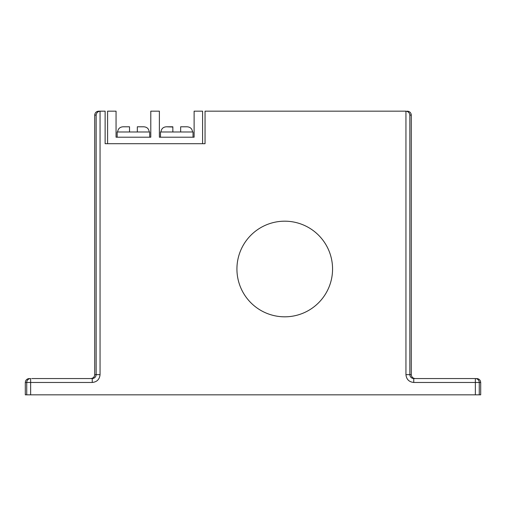 <?xml version="1.0" encoding="UTF-8"?>
<svg xmlns="http://www.w3.org/2000/svg" width="506" height="506" viewBox="0 0 506 506"><rect width="100%" height="100%" fill="white"/><g stroke="black" fill="none" stroke-linecap="round" stroke-linejoin="round"><path stroke-width="0.76" d="M202.583 143.704L202.583 111.175L194.121 111.175L194.121 137.196L159.384 137.196L159.384 111.175L150.794 111.175L150.794 137.196L116.057 137.196L116.057 111.175L107.595 111.175L107.595 143.704M149.687 137.196L149.687 131.996L129.523 131.996L129.523 127.025M123.078 126.791L129.523 126.791L123.078 126.791C119.821 127.031 118.006 128.764 117.639 131.996L117.158 131.996L117.158 137.196M143.774 126.791L137.328 126.791L137.328 131.996L137.328 126.791L143.774 126.791C147.031 127.031 148.846 128.764 149.213 131.996M117.639 131.996L129.523 131.996L129.523 126.791M193.02 137.196L193.02 131.996L172.85 131.996L172.85 126.791L166.404 126.791L172.85 127.025M180.655 126.791L180.655 131.996L180.655 126.791L187.1 126.791C190.364 127.038 192.179 128.777 192.539 131.996M166.404 126.791C163.147 127.031 161.332 128.764 160.965 131.996L160.491 131.996L160.491 137.196M160.965 131.996L172.85 131.996L172.85 126.791M236.928 269.002A47.817 47.817 0 0 0 284.745 316.819A47.817 47.817 0 0 0 332.562 269.002A47.817 47.817 0 0 0 284.745 221.185A47.817 47.817 0 0 0 236.928 269.002M409.847 115.077L409.847 374.655L411.283 374.655L411.283 115.077L409.847 115.077C409.537 112.787 408.241 111.484 405.945 111.181L404.718 111.175M405.812 111.175L205.05 111.175L205.05 143.704L105.128 143.704L105.128 111.175L100.055 111.181C97.759 111.484 96.463 112.787 96.153 115.077L94.717 115.077C94.964 112.724 96.266 111.421 98.619 111.175L100.188 111.175M476.791 378.558C479.15 378.811 480.453 380.107 480.7 382.466L480.7 394.825L475.362 394.825L475.362 382.466L413.756 382.466L413.756 378.558L475.362 378.558A3.903 3.903 -90 0 1 479.264 382.466L479.264 394.825M31.733 378.558L92.244 378.558L92.244 382.466L30.638 382.466L30.638 394.825L475.362 394.825M30.638 394.825L26.736 394.825L26.736 382.466L25.3 382.466C25.547 380.107 26.85 378.811 29.209 378.558M25.3 382.466L25.3 394.825L26.736 394.825M101.282 111.175L98.619 111.175M90.808 378.558C93.167 378.311 94.47 377.008 94.717 374.655L94.717 115.077M407.381 111.175C409.733 111.421 411.036 112.724 411.283 115.077M411.283 374.655C411.53 377.008 412.833 378.311 415.192 378.558M413.756 378.558C411.403 378.311 410.094 377.008 409.847 374.655L405.945 374.655C406.445 379.367 409.05 381.967 413.756 382.466M405.945 374.655L405.945 111.181M100.055 111.181L100.055 374.655L96.153 374.655L96.153 115.077M92.244 382.466C96.95 381.967 99.555 379.367 100.055 374.655M480.7 382.466L475.362 382.466L475.362 378.558M94.717 374.655L96.153 374.655C95.906 377.008 94.597 378.311 92.244 378.558M26.736 382.466L30.638 382.466L30.638 378.558A3.903 3.903 90 0 0 26.736 382.466"/></g></svg>
